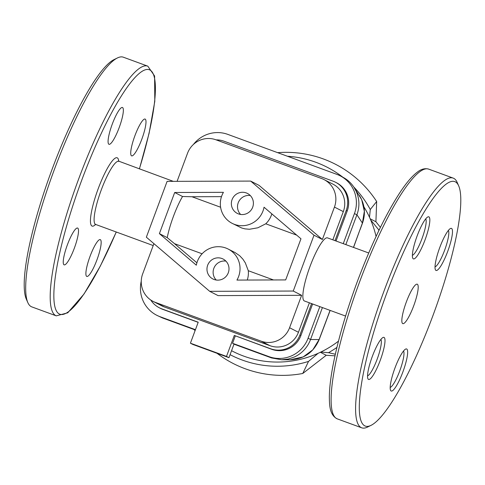 <?xml version="1.0" encoding="UTF-8"?>
<svg xmlns="http://www.w3.org/2000/svg" width="485" height="485" viewBox="0 0 485 485"><rect width="100%" height="100%" fill="white"/><g stroke="black" fill="none" stroke-linecap="round" stroke-linejoin="round"><path stroke-width="0.73" d="M236.935 280.081A22.395 21.952 -62.9 0 0 239.651 272.794A22.395 21.952 -62.9 0 0 228.18 249.054A22.395 21.952 -62.9 0 0 196.328 265.192L159.395 233.624L174.691 192.496L223.427 192.333A22.395 21.952 -62.9 0 0 220.717 199.62A22.395 21.952 -62.9 0 0 232.188 223.361A22.395 21.952 -62.9 0 0 264.034 207.216L300.973 238.79L285.677 279.918L236.935 280.081M247.259 280.045A22.395 21.952 -62.9 0 0 248.023 277.074A22.395 21.952 -62.9 0 0 248.302 270.715L273.504 279.954M232.066 199.638A11.197 10.979 117.1 0 1 247.471 193.448A11.197 10.979 117.1 0 1 252.685 207.198A11.197 10.979 117.1 0 1 237.28 213.388A11.197 10.979 117.1 0 1 232.066 199.638M240.621 214.455A11.197 10.979 117.1 0 1 250.29 195.528M207.677 265.216A11.197 10.979 117.1 0 1 223.082 259.02A11.197 10.979 117.1 0 1 228.296 272.77A11.197 10.979 117.1 0 1 212.891 278.966A11.197 10.979 117.1 0 1 207.677 265.216M216.231 280.033A11.197 10.979 117.1 0 1 225.901 261.106M417.336 284.234A20.994 4.122 -69.9 0 1 413.802 305.562A20.994 4.122 -69.9 0 1 402.792 323.622A20.994 4.122 -69.9 0 1 402.702 323.58A20.994 4.122 -69.9 0 1 406.236 302.252A20.994 4.122 -69.9 0 1 417.245 284.198A20.994 4.122 -69.9 0 1 417.336 284.234M177.092 181.335L187.543 153.23A22.395 21.952 117.1 0 1 199.105 140.608A22.395 21.952 117.1 0 1 215.964 139.807L321.634 178.541A22.395 21.952 117.1 0 1 324.016 179.583A22.395 21.952 117.1 0 1 333.922 190.029A22.395 21.952 117.1 0 1 334.444 207.083L343.313 211.612A22.395 21.952 -62.9 0 0 342.792 194.558A22.395 21.952 -62.9 0 0 332.886 184.112L324.016 179.583M164.354 306.963L155.485 302.434A22.395 21.952 117.1 0 1 153.096 301.391L161.966 305.926A22.395 21.952 -62.9 0 0 164.354 306.963L270.018 345.702A22.395 21.952 -62.9 0 0 286.884 344.896A22.395 21.952 -62.9 0 0 298.439 332.274L309.4 302.804M298.439 332.274L289.569 327.739A22.395 21.952 117.1 0 1 278.014 340.367A22.395 21.952 117.1 0 1 261.148 341.167L270.018 345.702M153.096 301.391A22.395 21.952 117.1 0 1 143.19 290.945A22.395 21.952 117.1 0 1 142.669 273.892L153.915 243.658M117.491 57.921L114.078 59.588A130.168 25.547 110.1 0 0 52.071 169.386A130.168 25.547 110.1 0 0 26.287 299.075L27.815 302.555A132.969 26.099 -69.9 0 1 54.156 170.077A132.969 26.099 -69.9 0 1 117.491 57.921A132.969 26.099 -69.9 0 1 123.323 57.194L147.81 66.166A132.969 26.099 110.1 0 0 78.637 179.056A132.969 26.099 110.1 0 0 56.278 315.856L31.798 306.884A132.969 26.099 -69.9 0 1 27.815 302.555M90.077 256.262A19.594 3.844 -69.9 0 1 100.268 239.626A19.594 3.844 -69.9 0 1 96.976 259.784A19.594 3.844 -69.9 0 1 86.779 276.42A19.594 3.844 -69.9 0 1 90.077 256.262M134.915 135.703A19.594 3.844 -69.9 0 1 145.106 119.067A19.594 3.844 -69.9 0 1 141.808 139.225A19.594 3.844 -69.9 0 1 131.617 155.861A19.594 3.844 -69.9 0 1 134.915 135.703M112.265 124.13A19.594 3.844 -69.9 0 1 122.462 107.494A19.594 3.844 -69.9 0 1 119.164 127.652A19.594 3.844 -69.9 0 1 108.973 144.287A19.594 3.844 -69.9 0 1 112.265 124.13M67.433 244.689A19.594 3.844 -69.9 0 1 77.624 228.053A19.594 3.844 -69.9 0 1 74.326 248.211A19.594 3.844 -69.9 0 1 64.135 264.852A19.594 3.844 -69.9 0 1 67.433 244.689M432.929 315.614A130.168 25.547 -69.9 0 1 370.922 425.412A130.168 25.547 -69.9 0 1 387.109 292.2A130.168 25.547 -69.9 0 1 458.713 185.925A130.168 25.547 -69.9 0 1 432.929 315.614M458.713 185.925L457.185 182.445A132.969 26.099 110.1 0 0 453.202 178.116A132.969 26.099 110.1 0 0 384.035 291.006A132.969 26.099 110.1 0 0 361.677 427.806A132.969 26.099 110.1 0 0 367.509 427.079L370.922 425.412M448.37 230.448A19.594 3.844 -69.9 0 1 444.63 250.23A19.594 3.844 -69.9 0 1 435.021 266.865M447.697 251.43A22.395 4.395 110.1 0 0 450.486 228.508A22.395 4.395 110.1 0 0 439.816 247.398A22.395 4.395 110.1 0 0 435.378 269.708A22.395 4.395 110.1 0 0 447.697 251.43M403.532 351.007A19.594 3.844 -69.9 0 1 399.792 370.789A19.594 3.844 -69.9 0 1 390.183 387.43M402.865 371.989A22.395 4.395 110.1 0 0 405.648 349.073A22.395 4.395 110.1 0 0 394.978 367.957A22.395 4.395 110.1 0 0 390.546 390.273A22.395 4.395 110.1 0 0 402.865 371.989M380.889 339.433A19.594 3.844 -69.9 0 1 377.148 359.221A19.594 3.844 -69.9 0 1 367.539 375.857M380.216 360.416A22.395 4.395 110.1 0 0 383.004 337.499A22.395 4.395 110.1 0 0 372.334 356.39A22.395 4.395 110.1 0 0 367.897 378.7A22.395 4.395 110.1 0 0 380.216 360.416M425.727 218.874A19.594 3.844 -69.9 0 1 421.986 238.656A19.594 3.844 -69.9 0 1 412.371 255.298M425.054 239.857A22.395 4.395 110.1 0 0 427.837 216.934A22.395 4.395 110.1 0 0 417.173 235.825A22.395 4.395 110.1 0 0 412.735 258.141A22.395 4.395 110.1 0 0 425.054 239.857M368.715 252.988L327.514 237.886A33.592 6.596 110.1 0 0 309.897 266.78A33.592 6.596 110.1 0 0 304.247 300.9A33.592 6.596 110.1 0 0 304.386 300.967L345.587 316.068M155.485 302.434L261.148 341.167M332.819 239.833L343.313 211.612M314.013 235.219L250.678 181.087L167.113 181.372L146.355 237.189L209.684 291.327L293.255 291.042L314.013 235.219L322.386 239.499L334.444 207.083M293.255 291.042L301.628 295.323L289.569 327.739M322.386 239.499L259.057 185.367L250.678 181.087M196.91 262.809L174.515 243.67L202.112 253.782M296.705 235.14L265.75 223.797A22.395 21.952 -62.9 0 0 271.83 213.879M220.602 207.24L191.963 196.746L221.481 196.643M209.684 291.327L218.062 295.608L301.628 295.323M174.691 192.496L182.53 196.504A33.592 6.596 110.1 0 0 167.234 237.632L174.515 243.67M191.963 196.746L182.53 196.504M228.18 249.054L235.025 252.552L239.614 255.668L242.912 259.178L245.313 262.87L248.302 270.715M265.75 223.797L257.899 227.78L249.466 229.266L244.943 228.865L241.73 228.011L232.188 223.361M159.395 233.624L167.234 237.632M356.93 214.788C359.767 206.871 359.549 199.092 356.263 191.448L353.911 187.18C351.001 182.833 347.23 179.456 342.586 177.055L340.1 175.782A30.791 30.185 117.1 0 1 353.723 190.15A30.791 30.185 117.1 0 1 354.438 213.594L356.93 214.788L362.41 223.07A11.197 0.364 20 0 0 362.513 223.058C365.829 213.291 364.768 204.064 359.337 195.376M353.911 187.18L361.701 199.662L364.35 211.272L362.41 223.07L353.468 247.398M292.212 355.553A30.791 30.185 117.1 0 1 269.023 356.651L271.551 357.936L281.658 359.755L288.357 359.039L294.753 356.851C302.252 353.159 307.514 347.381 310.539 339.518L308.102 338.19A30.791 30.185 117.1 0 1 292.212 355.553M195.328 329.994L162.469 317.948L160.008 316.693A30.791 30.185 117.1 0 1 156.728 315.256A30.791 30.185 117.1 0 1 143.105 300.894A30.791 30.185 117.1 0 1 141.25 281.203M193.43 144.439A30.791 30.185 117.1 0 1 204.615 135.491A30.791 30.185 117.1 0 1 227.804 134.387L336.82 174.351A30.791 30.185 117.1 0 1 340.1 175.782M290.133 359.803C303.919 359.161 313.583 352.468 319.13 339.712A11.197 0.885 -159.2 0 0 319.082 339.573L312.837 349.794L303.222 356.899L290.145 359.803L281.658 359.755M330.073 310.376L321.494 333.189A11.197 0.515 20.6 0 1 321.555 333.286L330.158 310.412M353.559 247.435L360.058 229.49M156.728 315.256L162.469 317.948M271.485 357.912L233.988 344.168M356.899 214.855L345.835 244.604M322.422 307.575L310.564 339.451M312.625 303.986L300.888 335.547A22.953 22.504 117.1 0 1 271.752 349.309L234.297 335.438L226.495 356.42L190.417 343.198L192.878 344.453L228.962 357.681L234.031 344.041L232.551 343.283L269.023 356.651M190.417 343.198L198.219 322.21L161.754 308.842A22.953 22.504 -62.9 0 1 159.304 307.775L160.292 308.278A22.953 22.504 117.1 0 0 162.736 309.345L161.754 308.842M226.495 356.42L228.962 357.681M235.286 335.941L232.551 343.283M234.297 335.438L270.769 348.806A22.953 22.504 -62.9 0 0 299.9 335.044L311.594 303.598M198.171 322.337L162.736 309.345M335.008 240.633L346.235 210.448A22.953 22.504 -62.9 0 0 335.547 182.263L336.535 182.766A22.953 22.504 117.1 0 1 347.224 210.951L336.044 241.015M308.102 338.19L319.839 306.629M343.259 243.658L354.438 213.594M160.008 316.693L195.443 329.679M335.547 182.263A22.953 22.504 -62.9 0 0 333.104 181.19L224.088 141.232A22.953 22.504 -62.9 0 0 216.171 139.88M150.726 299.979A22.953 22.504 -62.9 0 0 159.304 307.775M363.926 206.859A101.341 99.346 117.1 0 1 369.509 217.292A101.341 99.346 117.1 0 1 370.71 220.014A101.341 99.346 117.1 0 1 376.075 236.462M277.644 152.66A111.974 109.762 117.1 0 1 323.307 158.928A111.974 109.762 117.1 0 1 376.669 201.517L375.911 221.736L380.416 227.368M287.417 156.243A105.542 103.457 117.1 0 1 315.741 162.239A105.542 103.457 117.1 0 1 342.78 177.152M334.977 355.832L326.247 355.281L302.761 373.48L308.527 361.404A105.542 103.457 117.1 0 1 242.179 360.028A105.542 103.457 117.1 0 1 230.078 354.668M302.761 373.48A111.974 109.762 117.1 0 1 245.264 368.776A111.974 109.762 117.1 0 1 217.062 353.322M195.043 330.752A111.974 109.762 117.1 0 1 194.206 329.582M338.481 341.149A101.341 99.346 117.1 0 1 320.834 352.043A101.341 99.346 117.1 0 1 318.124 353.31A101.341 99.346 117.1 0 1 231.557 350.703M326.247 355.281L320.361 352.274M308.527 361.404L318.124 353.31M320.834 352.043L328.509 352.698L335.329 354.232M379.082 230.108L378.561 229.593A105.542 103.457 117.1 0 1 378.852 230.599M336.917 347.412A105.542 103.457 117.1 0 1 328.509 352.698M353.801 187.01A105.542 103.457 117.1 0 1 370.279 209.514L376.669 201.517M378.561 229.593L370.71 220.014M369.509 217.292L370.279 209.514M375.911 221.736L370.194 218.814M361.677 427.806L337.19 418.834A132.969 26.099 -69.9 0 1 359.555 282.027A132.969 26.099 -69.9 0 1 428.722 169.144L453.202 178.116M116.23 231.994A130.168 25.547 -69.9 0 1 56.866 311.685A130.168 25.547 -69.9 0 1 81.71 180.25A130.168 25.547 -69.9 0 1 146.27 69.561A130.168 25.547 -69.9 0 1 139.359 168.913M94.975 224.385L95.636 224.44A33.592 6.596 -69.9 0 1 95.49 224.379A33.592 6.596 -69.9 0 1 101.286 189.877A33.592 6.596 -69.9 0 1 118.758 161.359A36.393 7.142 110.1 0 0 117.303 157.855A36.393 7.142 110.1 0 0 98.212 188.683A36.393 7.142 110.1 0 0 95.636 224.44L153.212 245.549M321.494 333.189L319.082 339.573L310.539 339.518M271.752 349.309L270.769 348.806M347.224 210.951L346.235 210.448M300.888 335.547L299.9 335.044M337.19 418.834C329.618 414.984 329.461 405.26 329.339 396.954C329.406 389.273 330.406 379.961 332.346 369.018C337.081 343.01 345.441 313.771 357.421 281.306C371.704 243.343 386.218 213.248 400.962 191.011C406.921 182.184 412.353 175.91 417.27 172.181C421.125 169.083 424.945 168.071 428.722 169.144M139.413 168.932L149.071 133.399L154.8 101.335L154.606 75.987L147.81 66.166M118.219 160.978L173.284 181.348M116.285 232.012L100.365 266.004L84.038 293.989L67.73 312.819L56.278 315.856M319.13 339.712L321.555 333.286M360.143 229.52L362.513 223.058"/></g></svg>
